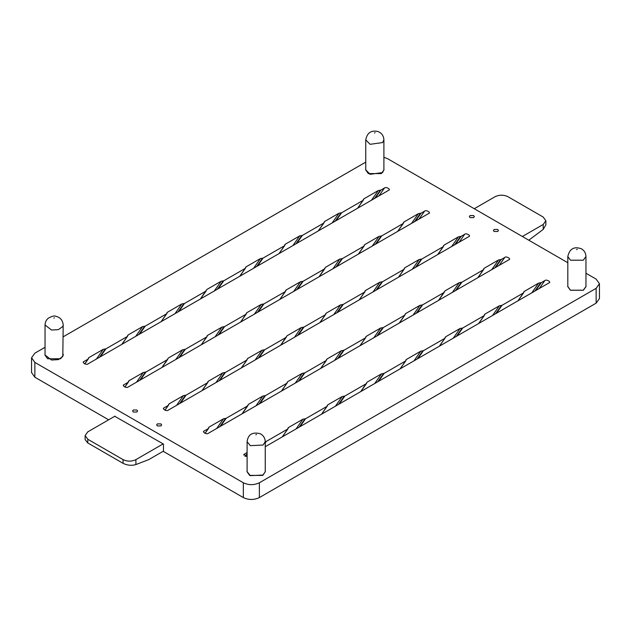 <?xml version="1.0" encoding="UTF-8"?>
<svg xmlns="http://www.w3.org/2000/svg" width="631" height="631" viewBox="0 0 631 631"><rect width="100%" height="100%" fill="white"/><g stroke="black" fill="none" stroke-linecap="round" stroke-linejoin="round"><path stroke-width="0.95" d="M247.1 470.829L246.981 471.657L249.671 475.411L262.662 475.411L265.351 471.657L265.241 470.829M567.813 285.662L567.703 286.498L570.392 290.244L583.383 290.244L586.073 286.498L585.954 285.662M365.759 169.013L365.649 169.842L368.338 173.588L381.329 173.588L384.019 169.842L383.9 169.013M45.046 354.172L44.927 355.008L47.617 358.755L60.608 358.755L63.297 355.008L63.187 354.172M494.144 231.498L493.41 230.481L494.144 229.463L497.67 229.463L498.395 230.481L497.67 231.498L494.144 231.498M470.087 217.616L469.354 216.599L470.087 215.573L473.613 215.573L474.346 216.599L473.613 217.616L470.087 217.616M133.33 412.035L132.605 411.018L133.33 410L136.856 410L137.59 411.018L136.856 412.035L133.33 412.035M157.387 425.925L156.654 424.908L157.387 423.89L160.913 423.89L161.646 424.908L160.913 425.925L157.387 425.925M428.67 213.499L128.156 387C126.784 388.625 121.262 385.438 124.086 384.642L128.203 382.268L129 380.738L143.347 372.456L145.998 371.998L167.491 359.583L168.288 358.053L182.635 349.771L185.285 349.314L206.779 336.899L207.575 335.376L221.923 327.087L224.573 326.629L246.066 314.214L246.863 312.692L261.21 304.402L263.861 303.945L285.354 291.538L286.151 290.008L300.506 281.718L303.148 281.26L324.642 268.853L325.438 267.323L339.793 259.041L342.436 258.584L363.929 246.169L364.726 244.639L379.081 236.357L381.723 235.899L403.225 223.484L404.014 221.962L418.369 213.672L421.011 213.215L424.6 211.148C425.964 209.516 431.486 212.702 428.67 213.499L429.151 213.073M468.762 236.641L168.248 410.142C166.876 411.767 161.355 408.58 164.17 407.792L168.296 405.41L169.092 403.887L183.44 395.598L186.082 395.14L207.583 382.725L208.38 381.203L222.727 372.913L225.37 372.456L246.871 360.049L247.667 358.518L262.015 350.237L264.665 349.771L286.159 337.364L286.955 335.834L301.303 327.552L303.953 327.095L325.446 314.68L326.243 313.15L340.59 304.868L343.24 304.41L364.734 291.995L365.53 290.473L379.878 282.183L382.528 281.726L404.021 269.319L404.818 267.789L419.165 259.499L421.816 259.041L443.309 246.634L444.106 245.104L458.453 236.822L461.103 236.365L464.684 234.29C466.057 232.665 471.578 235.852 468.762 236.641L469.243 236.223M388.578 190.349L88.064 363.85C86.699 365.475 81.178 362.289 83.994 361.5L88.111 359.118L88.908 357.596L103.263 349.306L105.905 348.848L127.407 336.433L128.196 334.911L142.551 326.621L145.193 326.164L166.694 313.757L167.483 312.227L181.838 303.945L184.481 303.479L205.982 291.072L206.771 289.542L221.126 281.26L223.768 280.803L245.27 268.388L246.058 266.858L260.414 258.576L263.056 258.118L284.557 245.704L285.346 244.181L299.701 235.891L302.344 235.434L323.845 223.027L324.634 221.497L338.989 213.207L341.631 212.75L363.133 200.343L363.921 198.812L378.277 190.53L380.919 190.073L384.508 187.999C385.88 186.374 391.401 189.56 388.578 190.349L389.067 189.931M508.846 259.791L208.34 433.292C206.968 434.917 201.447 431.73 204.263 430.934L208.388 428.559L209.176 427.029L223.532 418.747L226.174 418.282L247.675 405.875L248.464 404.345L262.819 396.063L265.462 395.605L286.963 383.191L287.752 381.66L302.107 373.378L304.749 372.921L326.251 360.506L327.039 358.984L341.395 350.694L344.037 350.237L365.538 337.83L366.327 336.299L380.682 328.01L383.325 327.552L404.826 315.145L405.615 313.615L419.97 305.333L422.612 304.876L444.114 292.461L444.91 290.93L459.258 282.649L461.9 282.191L483.401 269.776L484.198 268.254L498.545 259.964L501.188 259.507L504.776 257.44C506.149 255.807 511.67 258.994 508.846 259.791L509.335 259.365M265.241 441.511L266.266 441.432L287.76 429.017L288.556 427.495L302.904 419.205L305.554 418.747L327.047 406.34L327.844 404.81L342.199 396.52L344.841 396.063L366.335 383.656L367.132 382.126L381.487 373.844L384.129 373.386L405.623 360.971L406.419 359.441L420.774 351.159L423.417 350.702L444.918 338.287L445.707 336.765L460.062 328.475L462.704 328.017L484.206 315.603L484.994 314.08L499.35 305.79L501.992 305.333L523.493 292.926L524.282 291.396L538.637 283.114L541.28 282.649L544.868 280.582C546.233 278.957 551.762 282.144 548.938 282.933L265.241 446.724M123.605 385.068L123.424 385.58M163.689 408.21L163.516 408.722M83.513 361.918L83.339 362.439M203.781 431.359L203.608 431.872M247.1 456.805L243.874 454.501L247.1 452.498M114.732 416.294L163.476 444.074L163.476 451.48L243.337 497.583L243.337 482.77C248.685 485.271 254.033 485.271 259.373 482.77L596.129 288.343L599.45 283.721L596.129 279.091L585.954 273.215M45.046 347.279L34.871 353.155L31.55 357.785L34.871 362.415L34.871 377.228L108.635 419.812M34.871 362.415L243.337 482.77M259.373 482.77L259.373 497.583L596.129 303.164L596.129 288.343M567.813 262.741L387.663 158.728L383.9 157.293M365.759 162.12L63.187 336.804M363.44 199.238L363.267 199.751M357.564 208.254L363.298 200.011M324.153 221.915L323.979 222.435M318.276 230.938L324.011 222.696M284.865 244.599L284.691 245.112M278.989 253.623L284.723 245.38M245.577 267.284L245.404 267.796M239.701 276.307L245.435 268.065M200.413 298.991L206.116 290.481M167.002 312.653L166.829 313.165M161.126 321.668L166.86 313.426M127.714 335.329L127.541 335.842M121.838 344.352L127.572 336.11M88.427 358.014L88.253 358.526M84.743 363.921L88.285 358.794M443.625 245.53L443.451 246.043M437.748 254.545L443.483 246.303M404.337 268.207L404.155 268.719M398.461 277.23L404.195 268.987M365.049 290.891L364.868 291.404M359.173 299.914L364.907 291.672M325.762 313.575L325.58 314.088M319.885 322.599L325.62 314.356M280.598 345.283L286.293 336.773M247.178 358.936L247.005 359.457M241.302 367.96L247.044 359.717M207.891 381.621L207.717 382.134M202.015 390.644L207.749 382.402M168.603 404.305L168.43 404.818M164.92 410.213L168.461 405.086M403.532 222.38L403.359 222.893M397.656 231.403L403.39 223.161M364.245 245.065L364.071 245.577M358.369 254.088L364.103 245.845M319.081 276.772L324.784 268.262M285.669 290.426L285.496 290.946M279.793 299.449L285.527 291.206M246.382 313.11L246.208 313.623M240.506 322.133L246.24 313.891M207.094 335.795L206.921 336.307M201.218 344.818L206.952 336.575M161.93 367.502L167.633 358.992M128.519 381.163L128.338 381.676M124.828 387.063L128.377 381.936M483.709 268.672L483.535 269.185M477.833 277.695L483.575 269.453M438.545 300.38L444.248 291.869M405.134 314.041L404.96 314.553M399.257 323.056L404.992 314.814M365.846 336.717L365.672 337.23M359.97 345.741L365.704 337.498M326.558 359.402L326.385 359.915M320.682 368.425L326.416 360.183M287.271 382.086L287.097 382.599M281.394 391.11L287.129 382.867M242.107 413.794L247.809 405.283M208.695 427.455L208.522 427.968M205.012 433.355L208.553 428.228M549.42 282.514L548.938 282.933M523.801 291.814L523.627 292.334M517.925 300.837L523.659 292.595M484.513 314.498L484.34 315.011M478.637 323.522L484.371 315.279M445.226 337.183L445.052 337.695M439.35 346.206L445.084 337.964M405.938 359.867L405.765 360.38M400.062 368.89L405.796 360.648M360.774 391.567L366.477 383.064M327.363 405.228L327.189 405.749M321.487 414.252L327.221 406.009M288.075 427.913L287.902 428.425M282.199 436.936L287.933 428.694M34.871 377.228L31.55 372.598L31.55 357.785M599.45 283.721L599.45 298.534L596.129 303.164M259.373 497.583C254.033 500.083 248.685 500.083 243.337 497.583M51.521 360.025L58.431 359.615L62.808 356.499L63.187 325.012L62.808 326.503L58.431 329.619L51.521 330.029L45.046 325.012L45.046 355.008L51.521 360.025M250.318 475.664L263.103 475.033L265.241 471.657L265.241 441.661L263.103 445.036L250.318 445.667L247.1 441.661L247.1 471.657L250.318 475.664M370.089 174.306L382.56 172.578L383.9 169.842L383.9 139.845L382.56 142.582L370.089 144.31L365.759 139.845L365.759 169.842L370.089 174.306M570.471 290.197L583.296 290.197L585.954 286.498L585.954 256.501L583.296 260.201L570.471 260.201L567.813 256.501L567.813 286.498L570.471 290.197M163.161 443.885L135.894 459.628C131.619 461.624 127.344 461.624 123.069 459.628L87.788 439.255L85.13 435.556L87.788 431.849L115.047 416.113M85.13 435.556L85.13 439.618L87.788 442.962L87.788 439.255M123.069 459.628L123.069 463.328L87.788 442.962M123.069 463.328C127.344 465.402 131.619 465.82 135.894 464.566L135.894 459.628M163.476 451.11L148.727 459.628L135.894 464.566M474.26 208.727L495.106 196.691C499.381 194.695 503.656 194.695 507.931 196.691L543.212 217.056L545.87 220.763L543.212 224.462L522.365 236.499M543.212 224.462L543.212 229.4L528.778 240.206M543.212 229.4L545.87 224.825L545.87 220.763M244.355 454.083L243.692 455.014M266.266 441.432L265.241 442.891M265.698 441.526L265.241 442.181M247.1 453.665L245.096 456.505M226.174 418.282L220.613 426.201M225.606 418.385L219.769 426.682M223.532 418.747L216.701 428.457M501.188 259.507L495.627 267.426M504.776 257.44L499.216 265.351M500.628 259.601L494.791 267.907M498.545 259.964L491.715 269.682M461.103 236.365L455.535 244.276M464.684 234.29L459.123 242.209M460.535 236.459L454.699 244.765M458.453 236.822L451.63 246.532M541.28 282.649L535.719 290.568M544.868 280.582L539.3 288.501M540.712 282.751L534.875 291.049M538.637 283.114L531.807 292.823M341.631 212.75L336.071 220.669M341.063 212.852L335.235 221.15M338.989 213.207L332.158 222.924M380.919 190.073L375.358 197.984M384.508 187.999L378.939 195.918M380.351 190.168L374.522 198.473M378.277 190.53L371.446 200.24M421.011 213.215L415.45 221.134M424.6 211.148L419.031 219.06M420.443 213.31L414.606 221.615M418.369 213.672L411.538 223.39M225.37 372.456L219.809 380.375M224.81 372.558L218.973 380.856M222.727 372.913L215.897 382.631M265.462 395.605L259.901 403.517M264.894 395.7L259.057 404.006M262.819 396.063L255.989 405.78M145.193 326.164L139.632 334.083M144.625 326.266L138.788 334.564M142.551 326.621L135.72 336.339M185.285 349.314L179.717 357.225M184.717 349.408L178.881 357.714M182.635 349.771L175.812 359.489M145.998 371.998L140.429 379.909M145.43 372.093L139.593 380.398M143.347 372.456L136.517 382.165M186.082 395.14L180.521 403.059M185.522 395.235L179.685 403.54M183.44 395.598L176.609 405.315M105.905 348.848L100.345 356.767M105.338 348.943L99.501 357.249M103.263 349.306L96.433 359.023M305.554 418.747L299.985 426.666M304.986 418.85L299.149 427.148M302.904 419.205L296.081 428.922M184.481 303.479L178.92 311.399M183.913 303.582L178.076 311.88M181.838 303.945L175.008 313.654M384.129 373.386L378.561 381.298M383.561 373.481L377.724 381.787M381.487 373.844L374.656 383.553M303.953 327.095L298.384 335.006M303.385 327.189L297.548 335.495M301.303 327.552L294.472 337.269M344.037 350.237L338.476 358.156M343.469 350.339L337.64 358.637M341.395 350.694L334.564 360.411M304.749 372.921L299.189 380.84M304.181 373.016L298.353 381.321M302.107 373.378L295.276 383.096M344.841 396.063L339.273 403.982M344.274 396.165L338.437 404.463M342.199 396.52L335.369 406.238M224.573 326.629L219.004 334.548M224.005 326.724L218.168 335.029M221.923 327.087L215.1 336.804M264.665 349.771L259.096 357.69M264.097 349.874L258.26 358.171M262.015 350.237L255.184 359.946M461.9 282.191L456.339 290.102M461.34 282.286L455.503 290.591M459.258 282.649L452.427 292.366M501.992 305.333L496.431 313.252M501.424 305.436L495.587 313.733M499.35 305.79L492.519 315.508M381.723 235.899L376.163 243.811M381.156 235.994L375.319 244.3M379.081 236.357L372.251 246.074M421.816 259.041L416.247 266.96M421.248 259.144L415.411 267.441M419.165 259.499L412.335 269.216M382.528 281.726L376.959 289.645M381.96 281.828L376.123 290.126M379.878 282.183L373.047 291.901M422.612 304.876L417.052 312.787M422.052 304.97L416.215 313.276M419.97 305.333L413.139 315.043M302.344 235.434L296.783 243.353M301.776 235.537L295.947 243.834M299.701 235.891L292.871 245.609M342.436 258.584L336.867 266.495M341.868 258.678L336.031 266.984M339.793 259.041L332.963 268.751M223.768 280.803L218.208 288.714M223.2 280.898L217.364 289.203M221.126 281.26L214.295 290.978M263.861 303.945L258.292 311.864M263.293 304.047L257.456 312.345M261.21 304.402L254.388 314.12M383.325 327.552L377.764 335.471M382.757 327.655L376.928 335.952M380.682 328.01L373.852 337.727M423.417 350.702L417.856 358.613M422.849 350.797L417.012 359.102M420.774 351.159L413.944 360.877M462.704 328.017L457.144 335.937M462.137 328.112L456.3 336.418M460.062 328.475L453.232 338.192M263.056 258.118L257.495 266.037M262.488 258.213L256.651 266.519M260.414 258.576L253.583 268.293M343.24 304.41L337.672 312.329M342.672 304.505L336.836 312.81M340.59 304.868L333.76 314.585M303.148 281.26L297.58 289.179M302.58 281.363L296.744 289.661M300.506 281.718L293.675 291.435M53.982 318.221L54.242 317.724L53.982 318.221M255.878 434.83L256.462 434.428L255.878 434.83M374.593 133.031L375.066 132.581L374.593 133.031M576.568 249.647L577.207 249.277L576.568 249.647M245.143 456.521L247.1 453.736M205.051 433.371L208.514 428.441M477.919 277.648L483.535 269.666M437.835 254.498L443.443 246.516M518.012 300.79L523.62 292.808M318.363 230.891L323.971 222.909M357.651 208.206L363.267 200.224M397.743 231.356L403.351 223.374M202.101 390.597L207.717 382.615M242.194 413.739L247.802 405.757M121.925 344.305L127.533 336.323M162.017 367.447L167.625 359.465M124.867 387.079L128.338 382.149M164.959 410.229L168.43 405.299M84.783 363.937L88.245 359.007M282.286 436.889L287.894 428.906M161.213 321.621L166.821 313.639M360.861 391.52L366.469 383.538M280.677 345.228L286.293 337.246M320.769 368.378L326.377 360.396M281.481 391.062L287.089 383.08M321.573 414.204L327.181 406.222M201.305 344.771L206.913 336.788M241.389 367.912L247.005 359.93M438.632 300.324L444.248 292.342M478.724 323.474L484.332 315.492M358.455 254.033L364.063 246.051M398.547 277.183L404.155 269.2M359.252 299.867L364.868 291.885M399.344 323.009L404.96 315.027M279.076 253.575L284.684 245.593M319.168 276.717L324.776 268.735M200.5 298.936L206.108 290.954M240.592 322.086L246.2 314.104M360.056 345.693L365.664 337.711M400.149 368.835L405.757 360.853M439.436 346.159L445.044 338.177M239.788 276.26L245.396 268.278M319.964 322.551L325.58 314.561M279.88 299.402L285.488 291.419M63.187 325.012C62.737 320.201 60.245 317.29 55.702 316.265C54.424 315.516 51.916 316.186 48.169 318.284C46.142 320.059 45.101 322.307 45.046 325.012M265.241 441.661C265.059 438.024 263.387 435.374 260.232 433.718C252.432 431.77 248.054 434.42 247.1 441.661M383.9 139.845C383.64 135.752 381.652 132.975 377.953 131.5C371.194 130.025 367.132 132.802 365.759 139.845M585.954 256.501C585.82 253.134 584.338 250.578 581.514 248.851C574.194 246.129 569.627 248.677 567.813 256.501"/></g></svg>

